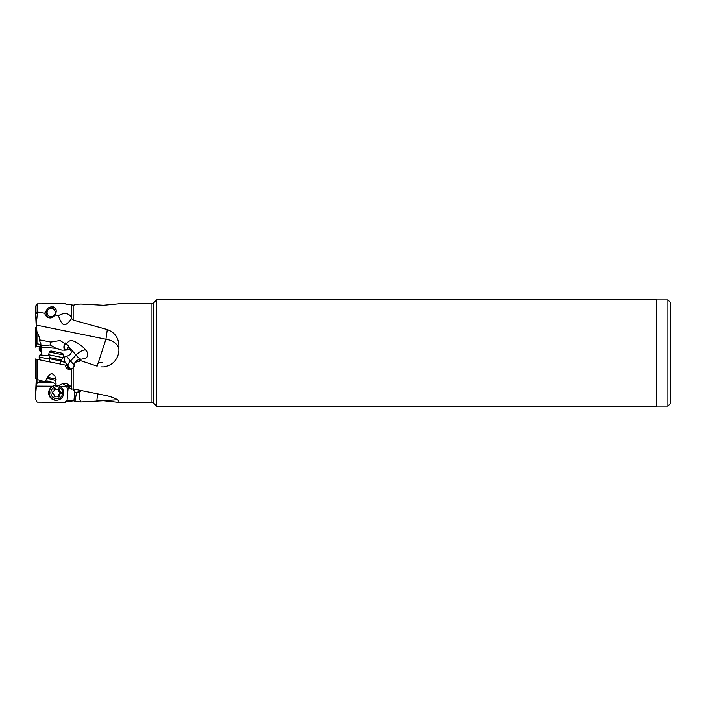 <?xml version="1.0" encoding="UTF-8"?>
<svg xmlns="http://www.w3.org/2000/svg" width="706" height="706" viewBox="0 0 706 706"><rect width="100%" height="100%" fill="white"/><g stroke="black" fill="none" stroke-linecap="round" stroke-linejoin="round"><path stroke-width="1.06" d="M667.911 299.935L667.911 406.065L670.7 403.276L670.7 302.724L667.911 299.935L656.748 299.935M670.7 341.836L670.7 364.164M656.748 406.171L656.748 299.829L156.688 299.829L156.688 406.171L656.748 406.171M70.476 368.929L68.861 367.676L68.014 365.629L67.096 365.443A3.486 3.477 -78.5 0 0 72.753 368.153L74.148 366.167L74.924 362.399L80.987 360.792L96.846 366.052M73.15 367.808L73.15 388.918L71.659 389.174L71.5 388.194L71.5 369.547L72.753 368.153M118.952 401.846L118.952 401.838C119.04 399.993 115.166 397.981 107.321 395.819L73.15 388.918M72.974 388.944L74.757 391.618L73.945 400.673A4.836 2.074 94.7 0 1 74.386 401.485L80.987 401.943L103.535 400.717L118.387 402.358L151.966 402.367L151.966 303.633L118.387 303.633M72.753 400.717L71.5 401.405C67.953 401.211 65.843 401.52 65.164 402.349A5.542 5.427 -97.3 0 1 67.096 400.117L74.148 400.911M100.87 366.899L103.535 366.899C111.645 365.637 116.693 361.004 118.679 353L118.952 350.255M97.137 366.167L105.926 339.224L36.147 325.051L36.968 331.996C38.865 335.368 39.651 337.98 39.333 339.824L41.345 345.825L50.232 344.934L50.85 342.083L39.333 339.824M36.13 325.139L36.147 325.051A16.75 4.333 180 0 1 36.147 325.051L35.3 306.951M80.987 360.792L79.46 360.642L79.09 360.201L79.84 359.486L85.02 358.436C88.135 356.936 88.594 354.377 86.423 350.767L82.293 346.372C70.168 337.3 69.515 341.113 66.249 343.548L65.693 344.246L60.063 340.513L50.85 342.083M64.917 350.37A4.607 2.436 99.1 0 1 64.008 345.711A4.607 2.436 99.1 0 1 65.084 342.895M65.693 344.246L68.906 345.666L67.326 350L61.951 350.15L56.074 348.367L50.232 344.934M65.455 343.46A3.627 1.924 -80.9 0 0 64.511 345.816A3.627 1.924 -80.9 0 0 65.826 349.779A3.627 1.924 -80.9 0 0 68.288 346.584A3.627 1.924 -80.9 0 0 68.385 345.349M80.625 359.036L76.433 360.519L74.924 362.399M73.777 366.793A3.486 3.477 -78.5 0 0 73.945 364.596L74.386 363.555M55.668 384.876L56.074 383.464L54.883 375.795L52.323 373.898C50.558 373.042 48.132 375.689 45.052 381.84C45.219 380.816 47.117 380.763 50.744 381.681C53.55 382.617 55.192 383.685 55.668 384.876L58.43 385.652L62.887 383.587L67.096 383.79L70.529 386.226L71.5 388.194M62.463 383.685L71.659 389.174M45.052 381.84L37.1 379.51L37.1 359.345L65.164 365.055C65.843 368.417 67.953 369.918 71.5 369.547M37.1 379.51L35.309 378.319L35.309 358.975L37.1 359.345M35.3 378.398L35.3 358.975L35.997 359.116L35.997 378.954M67.096 365.443L66.373 365.302M41.345 345.825L41.813 352.947L40.86 354.65L39.915 354.924L39.051 356.998L40.657 360.069M39.051 356.998L49.632 359.16M60.566 361.384L65.04 362.302L63.937 357.183L66.576 356.371C71.05 354.721 72.294 352.497 70.3 349.699L68.544 347.679M68.297 367.482C70.891 370.006 70.768 369.379 67.935 365.62L65.04 362.302M96.846 400.937L97.499 394.063M80.987 401.943C78.604 398.219 78.481 394.53 80.625 390.877L81.517 390.418M97.137 400.646L100.87 400.717M103.535 400.717L117.302 399.755M80.916 390.674L76.451 392.933L80.625 390.877M76.451 392.933L74.924 401.696M74.571 392.51L76.433 392.942M67.096 400.117L68.014 389.456L68.861 386.976A8.375 5.992 58.4 0 1 68.809 386.862A8.375 5.992 58.4 0 1 68.297 385.741L66.373 386.306L68.014 389.456M69.417 386.614L68.861 386.976M74.757 391.618L74.792 392.051A8.375 5.992 58.4 0 0 78.181 391.865A8.375 5.816 -113.6 0 0 79.637 390.392M40.674 380.587L36.968 383.411L36.491 384.461L35.309 398.802L37.1 402.129L65.164 402.349M35.309 390.789L35.3 399.049L36.262 379.087M36.394 386.147L52.765 386.235M59.781 386.27L66.373 386.306M40.657 380.596L39.051 382.546L51.247 382.581L51.679 381.99M118.952 350.158A16.75 11.314 180 0 0 105.926 339.224L107.321 329.552L73.15 320.074L73.15 305.53L74.924 304.304L80.987 304.057L103.535 305.283L118.952 303.818M74.148 305.089L74.386 304.515A4.836 2.074 85.3 0 1 74.095 305.116M107.321 329.552C115.166 332.57 119.04 338.412 118.952 347.078M36.262 326.913L35.309 327.681L36.456 329.826M73.15 305.53L71.5 304.595C67.953 304.789 65.843 304.48 65.164 303.651L65.19 303.704M73.15 320.074L71.659 318.53L71.5 317.347L71.5 304.595M47.311 308.91L44.681 313.226C45.475 316.129 47.346 317.7 50.294 317.947C52.412 317.815 53.894 316.826 54.733 314.982L58.43 315.679C62.507 327.407 65.226 327.037 71.659 318.53M44.681 313.226L37.542 312.105L36.147 325.051M49.588 317.903L50.294 317.947M52.323 307.048C53.832 305.998 58.624 309.89 54.733 314.982M37.542 312.105L37.1 303.871L65.164 303.651M71.5 317.347C68.632 312.926 64.272 312.361 58.43 315.679M37.1 303.871L35.309 307.198M63.293 357.121L63.937 357.183M39.915 354.924L49.023 355.78M41.23 380.728L39.915 381.937L44.928 381.805M45.06 381.805L50.664 381.655M39.915 381.937L39.051 382.546M41.813 353.053L40.86 351.35L39.915 351.076L39.051 349.002L40.657 345.931C40.401 344.616 39.174 343.91 36.968 343.84L36.394 346.805L40.657 345.931M41.822 348.835L41.822 347.934M36.394 346.805L35.309 347.025L35.3 327.602M36.421 329.225L36.147 329.887A16.75 16.282 180 0 0 36.147 329.887M35.997 346.884L35.309 347.025L35.997 346.884M37.1 312.043L35.309 315.211M47.081 312.502A4.183 4.104 97.3 0 1 51.185 308.301A4.183 4.104 97.3 0 1 55.289 312.458A4.183 4.104 97.3 0 1 51.185 316.667A4.183 4.104 97.3 0 1 47.081 312.502M50.17 317.947A5.586 5.471 97.3 0 1 51.467 306.942A5.586 5.471 97.3 0 1 56.074 309.493M46.737 378.142L55.289 380.331L56.18 379.74M47.311 377.286L56.074 379.069M49.711 358.772L48.679 354.747L63.169 357.695L60.645 361.004L49.711 358.772L49.093 361.781M49.226 352.038L50.867 350.953L56.754 352.144L62.631 353.344L63.725 354.986L49.226 352.038L48.679 354.747M55.527 385.502L54.98 385.573A7.395 7.245 82.7 0 0 48.688 393.348A7.395 7.245 82.7 0 0 56.868 400.24L57.415 400.17A7.395 7.245 -97.3 0 1 49.243 393.277A7.395 7.245 -97.3 0 1 56.471 385.441A7.395 7.245 -97.3 0 1 63.708 392.395A7.395 7.245 -97.3 0 1 57.415 400.17M56.754 386.8A6.001 5.877 -97.3 0 1 62.631 392.836A6.001 5.877 -97.3 0 1 56.754 398.802A6.001 5.877 -97.3 0 1 50.867 392.765A6.001 5.877 -97.3 0 1 56.754 386.8M60.778 392.033A1.933 1.897 -97.3 0 1 59.436 389.65A0.812 0.794 82.7 0 0 58.095 388.856A1.933 1.897 -97.3 0 1 55.412 388.847A0.812 0.794 82.7 0 0 54.071 389.624A1.933 1.897 -97.3 0 1 52.729 391.989A0.812 0.794 82.7 0 0 52.729 393.569A1.933 1.897 -97.3 0 1 54.071 395.951A0.812 0.794 82.7 0 0 55.412 396.746A1.933 1.897 -97.3 0 1 58.095 396.754A0.812 0.794 82.7 0 0 59.436 395.978A1.933 1.897 -97.3 0 1 60.778 393.613A0.812 0.794 82.7 0 0 60.778 392.033L59.781 392.165A0.812 0.794 -97.3 0 1 59.781 393.736A1.933 1.897 82.7 0 0 58.43 396.11A0.812 0.794 -97.3 0 1 58.245 396.878M58.077 388.874A0.812 0.794 -97.3 0 1 58.43 389.783A1.933 1.897 82.7 0 0 59.781 392.165M54.256 388.856A0.812 0.794 -97.3 0 1 54.406 388.971A1.933 1.897 82.7 0 0 55.995 389.535L57.001 389.403M56.506 396.198L55.5 396.322A1.933 1.897 82.7 0 0 54.424 396.86M151.966 303.633L153.537 302.98L153.537 403.02L156.688 406.171M98.593 362.31A16.75 12.346 180 0 0 102.202 362.602M67.361 344.872L66.249 343.548M80.193 359.186A8.375 2.259 43.2 0 1 76.001 355.127A8.375 3.221 139.9 0 1 85.373 350.035A8.375 3.221 139.9 0 1 86.132 350.388M66.576 356.371L70.476 361.004L76.001 355.127L68.747 346.505M67.732 365.267A8.375 3.221 139.9 0 1 70.476 361.004A8.375 2.259 -136.8 0 0 73.989 364.508M36.491 384.461L36.491 379.201M41.751 347.025L56.074 348.367M67.599 349.444L70.3 349.699M36.968 379.44L36.968 383.411M40.86 381.116L40.86 380.622M40.86 351.35L40.86 343.725M36.968 331.996L36.968 343.84M36.491 344.131L36.491 330.417M35.309 327.681L35.309 347.025M35.997 305.107L35.997 313.146M49.641 357.624L61.166 359.963M59.436 389.65L58.43 389.783M60.778 393.613L59.781 393.736M59.436 395.978L58.43 396.11M55.412 396.746L54.441 396.869M55.412 388.847L54.406 388.971M667.911 406.065L656.748 406.065M151.966 402.367L153.537 403.02M153.537 302.98L156.688 299.829M60.645 361.004L60.036 364.005M63.725 354.986L63.169 357.695"/></g></svg>
